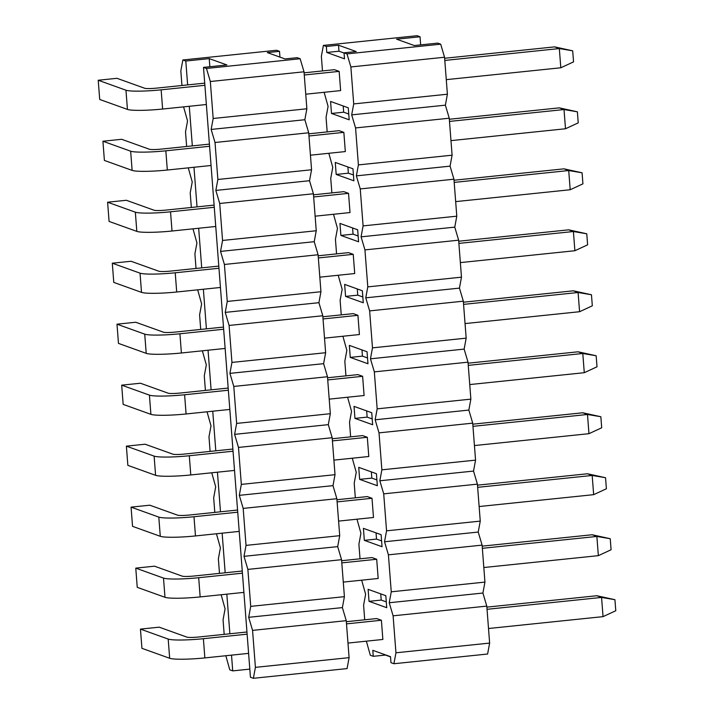 <?xml version="1.0" encoding="UTF-8"?>
<svg xmlns="http://www.w3.org/2000/svg" width="714" height="714" viewBox="0 0 714 714"><rect width="100%" height="100%" fill="white"/><g stroke="black" fill="none" stroke-linecap="round" stroke-linejoin="round"><path stroke-width="1.07" d="M366.362 641.163L370.316 655.256L373.261 656.318L372.806 650.32L390.504 656.675L390.969 662.672L393.914 663.734L395.949 652.792L393.102 615.816L389.228 602.75L391.254 591.808L388.407 554.832L384.534 541.765L386.56 530.823L383.713 493.847L379.839 480.781L381.865 469.83L379.018 432.862L375.145 419.796L377.171 408.845L374.332 371.878L370.459 358.812L372.485 347.861L369.638 310.893L365.764 297.827L367.79 286.876L364.943 249.9L361.07 236.843L363.096 225.892L360.249 188.915L356.375 175.858L358.401 164.907L355.563 127.931L351.681 114.874L353.716 103.923L350.869 66.946L346.995 53.889L344.041 52.827L344.505 58.825L326.798 52.47L326.343 46.472L323.388 45.41L321.362 56.352L322.478 70.927M324.129 92.302L328.083 106.395L326.057 117.337L327.173 131.912M328.824 153.287L332.769 167.379L330.743 178.322L331.867 192.896M333.509 214.271L337.463 228.364L335.437 239.315L336.562 253.881M338.204 275.256L342.158 289.349L340.132 300.299L341.256 314.865M342.898 336.24L346.852 350.333L344.826 361.284L345.942 375.85M347.593 397.225L351.547 411.318L349.521 422.269L350.636 436.834M352.279 458.209L356.232 472.302L354.206 483.253L355.331 497.819M356.973 519.194L360.927 533.287L358.901 544.238L360.026 558.803M361.668 580.179L365.622 594.271L363.596 605.222L364.711 619.797M346.335 621.698L376.671 618.556L381.392 620.252L382.865 639.458L347.977 643.073M386.738 607.694L369.031 601.34L368.112 589.336L385.81 595.69L386.738 607.694M341.64 560.713L371.976 557.572L376.697 559.267L378.179 578.474L343.282 582.089M382.044 546.71L364.336 540.355L363.417 528.351L381.124 534.706L382.044 546.71M336.946 499.729L367.282 496.587L372.003 498.283L373.484 517.489L338.597 521.104M377.349 485.725L359.651 479.371L358.723 467.358L376.43 473.721L377.349 485.725M332.26 438.744L362.596 435.602L367.317 437.289L368.79 456.505L333.902 460.119M372.654 424.741L354.956 418.386L354.028 406.373L371.735 412.737L372.654 424.741M327.565 377.76L357.901 374.618L362.623 376.305L364.095 395.52L329.208 399.135M367.969 363.756L350.262 357.393L349.342 345.389L367.041 351.752L367.969 363.756M322.871 316.775L353.207 313.624L357.928 315.32L359.41 334.536L324.513 338.15M363.274 302.772L345.567 296.408L344.648 284.404L362.346 290.759L363.274 302.772M318.176 255.791L348.512 252.64L353.234 254.336L354.715 273.542L319.818 277.166M358.58 241.787L340.881 235.424L339.953 223.42L357.66 229.774L358.58 241.787M313.482 194.806L343.818 191.655L348.539 193.351L350.021 212.558L315.133 216.181M353.885 180.794L336.187 174.439L335.259 162.435L352.966 168.79L353.885 180.794M308.796 133.821L339.132 130.671L343.853 132.367L345.326 151.573L310.438 155.197M349.2 119.809L331.492 113.455L330.573 101.45L348.271 107.805L349.2 119.809M304.102 72.837L334.438 69.686L339.159 71.382L340.632 90.589L305.744 94.203M420.653 44.884L420.028 36.762L396.609 39.19L414.307 45.544L437.736 43.117L440.681 44.179L444.554 57.236L447.401 94.212L445.375 105.163L449.249 118.221L452.096 155.197L450.07 166.148L453.943 179.205L456.79 216.181L454.764 227.132L458.638 240.19L461.476 277.166L459.45 288.117L463.324 301.183L466.171 338.15L464.145 349.101L468.018 362.168L470.865 399.135L468.839 410.086L472.713 423.152L475.56 460.128L473.534 471.07L477.407 484.137L480.254 521.113L478.219 532.055L482.102 545.121L484.94 582.097L482.914 593.039L486.787 606.106L489.634 643.082L487.608 654.024L393.914 663.734M323.388 45.41L417.074 35.7L420.028 36.762M390.522 656.88L385.444 655.059L373.261 656.318M344.041 52.827L356.224 51.56L338.516 45.205L338.98 51.212L344.059 53.032M343.193 105.984L343.675 112.196L348.753 114.017M347.888 166.969L348.37 173.181L353.439 175.001M352.582 227.953L353.055 234.165L358.133 235.986M357.277 288.938L357.75 295.15L362.828 296.97M361.962 349.922L362.444 356.134L367.523 357.955M366.657 410.907L367.139 417.119L372.217 418.939M371.351 471.892L371.824 478.103L376.903 479.924M376.046 532.876L376.519 539.088L381.597 540.909M380.732 593.861L381.214 600.072L386.292 601.893M346.995 53.889L440.681 44.179M326.343 46.472L338.516 45.205M326.798 52.47L338.98 51.212M350.869 66.946L444.554 57.236M353.716 103.923L447.401 94.212M351.681 114.874L445.375 105.163M355.563 127.931L449.249 118.221M358.401 164.907L452.096 155.197M356.375 175.858L450.07 166.148M360.249 188.915L453.943 179.205M363.096 225.892L456.79 216.181M361.07 236.843L454.764 227.132M364.943 249.9L458.638 240.19M367.79 286.876L461.476 277.166M365.764 297.827L459.45 288.117M369.638 310.893L463.324 301.183M372.485 347.861L466.171 338.15M370.459 358.812L464.145 349.101M374.332 371.878L468.018 362.168M377.171 408.845L470.865 399.135M375.145 419.796L468.839 410.086M379.018 432.862L472.713 423.152M381.865 469.83L475.56 460.128M379.839 480.781L473.534 471.07M383.713 493.847L477.407 484.137M386.56 530.823L480.254 521.113M384.534 541.765L478.219 532.055M388.407 554.832L482.102 545.121M391.254 591.808L484.94 582.097M389.228 602.75L482.914 593.039M393.102 615.816L486.787 606.106M395.949 652.792L489.634 643.082M343.675 112.196L331.492 113.455M348.37 173.181L336.187 174.439M353.055 234.165L340.881 235.424M357.75 295.15L345.567 296.408M362.444 356.134L350.262 357.393M367.139 417.119L354.956 418.386M371.824 478.103L359.651 479.371M376.519 539.088L364.336 540.355M381.214 600.072L369.031 601.34M486.868 607.132L596.842 595.735L614.924 599.698L615.78 610.738L603.044 616.637L601.563 597.431L614.924 599.698M596.842 595.735L601.563 597.431L487.037 609.301M381.392 620.252L346.504 623.866M247.115 634.166L203.383 638.7L204.856 657.906L248.597 653.372M488.51 628.507L603.044 616.637M204.856 657.906A29.069 3.168 175.6 0 1 169.664 658.272L141.934 648.321L140.453 629.114L168.192 639.066A29.069 3.168 -4.4 0 0 203.383 638.7M140.453 629.114L159.195 627.169L186.925 637.129A9.693 1.053 175.6 0 0 198.662 637.004L246.955 631.997M482.173 546.148L592.147 534.75L610.238 538.713L611.086 549.753L598.35 555.653L596.868 536.446L610.238 538.713M592.147 534.75L596.868 536.446L482.343 548.316M376.697 559.267L341.81 562.882M242.421 573.181L198.688 577.715L200.161 596.922L243.902 592.388M483.824 567.523L598.35 555.653M200.161 596.922A29.069 3.168 175.6 0 1 164.979 597.288L137.24 587.336L135.767 568.13L163.497 578.081A29.069 3.168 -4.4 0 0 198.688 577.715M135.767 568.13L154.501 566.184L182.24 576.144A9.693 1.053 175.6 0 0 193.967 576.019L242.26 571.013M477.487 485.163L587.461 473.766L605.543 477.728L606.391 488.769L593.655 494.668L592.174 475.462L605.543 477.728M587.461 473.766L592.174 475.462L477.648 487.332M372.003 498.283L337.115 501.897M237.735 512.197L193.994 516.731L195.475 535.937L239.208 531.403M479.13 506.538L593.655 494.668M195.475 535.937A29.069 3.168 175.6 0 1 160.284 536.303L132.545 526.352L131.073 507.136L158.803 517.097A29.069 3.168 -4.4 0 0 193.994 516.731M131.073 507.136L149.806 505.2L177.545 515.16A9.693 1.053 175.6 0 0 189.272 515.035L237.566 510.028M472.793 424.178L582.767 412.781L600.849 416.735L601.697 427.784L588.961 433.684L587.488 414.477L600.849 416.735M582.767 412.781L587.488 414.477L472.963 426.347M367.317 437.289L332.421 440.913M233.041 451.212L189.299 455.746L190.781 474.953L234.513 470.419M474.435 445.554L588.961 433.684M190.781 474.953A29.069 3.168 175.6 0 1 155.59 475.319L127.86 465.367L126.378 446.152L154.117 456.112A29.069 3.168 -4.4 0 0 189.299 455.746M126.378 446.152L145.112 444.215L172.85 454.175A9.693 1.053 175.6 0 0 184.578 454.05L232.871 449.044M468.098 363.194L578.072 351.797L596.154 355.75L597.011 366.8L584.275 372.699L582.794 353.492L596.154 355.75M578.072 351.797L582.794 353.492L468.268 365.363M362.623 376.305L327.726 379.928M228.346 390.228L184.605 394.762L186.086 413.968L229.828 409.434M469.741 384.569L584.275 372.699M186.086 413.968A29.069 3.168 175.6 0 1 150.895 414.334L123.165 404.383L121.683 385.167L149.422 395.128A29.069 3.168 -4.4 0 0 184.605 394.762M121.683 385.167L140.426 383.231L168.156 393.191A9.693 1.053 175.6 0 0 179.892 393.066L228.177 388.059M463.404 302.209L573.378 290.812L591.469 294.766L592.317 305.815L579.581 311.715L578.099 292.508L591.469 294.766M573.378 290.812L578.099 292.508L463.573 304.378M357.928 315.32L323.04 318.944M223.652 329.243L179.919 333.777L181.392 352.984L225.133 348.45M465.055 323.585L579.581 311.715M181.392 352.984A29.069 3.168 175.6 0 1 146.209 353.35L118.47 343.389L116.989 324.183L144.728 334.143A29.069 3.168 -4.4 0 0 179.919 333.777M116.989 324.183L135.731 322.246L163.47 332.197A9.693 1.053 175.6 0 0 175.198 332.081L223.491 327.074M458.709 241.225L568.683 229.828L586.774 233.781L587.622 244.831L574.886 250.73L573.404 231.523L586.774 233.781M568.683 229.828L573.404 231.523L458.879 243.394M353.234 254.336L318.346 257.95M218.966 268.259L175.225 272.784L176.706 291.999L220.439 287.465M460.36 262.6L574.886 250.73M176.706 291.999A29.069 3.168 175.6 0 1 141.515 292.365L113.776 282.405L112.303 263.198L140.033 273.159A29.069 3.168 -4.4 0 0 175.225 272.784M112.303 263.198L131.037 261.262L158.776 271.213A9.693 1.053 175.6 0 0 170.503 271.097L218.796 266.09M454.024 180.24L563.998 168.843L582.08 172.797L582.927 183.846L570.191 189.745L568.719 170.539L582.08 172.797M563.998 168.843L568.719 170.539L454.184 182.4M348.539 193.351L313.651 196.966M214.271 207.274L170.53 211.799L172.012 231.015L215.744 226.481M455.666 201.616L570.191 189.745M172.012 231.015A29.069 3.168 175.6 0 1 136.82 231.381L109.081 221.42L107.609 202.214L135.339 212.174A29.069 3.168 -4.4 0 0 170.53 211.799M107.609 202.214L126.342 200.277L154.081 210.228A9.693 1.053 175.6 0 0 165.809 210.112L214.102 205.105M449.329 119.256L559.303 107.859L577.385 111.812L578.233 122.862L565.497 128.761L564.024 109.545L577.385 111.812M559.303 107.859L564.024 109.545L449.499 121.416M343.853 132.367L308.957 135.981M209.577 146.281L165.835 150.815L167.317 170.03L211.058 165.496M450.971 140.631L565.497 128.761M167.317 170.03A29.069 3.168 175.6 0 1 132.126 170.396L104.396 160.436L102.914 141.229L130.653 151.19A29.069 3.168 -4.4 0 0 165.835 150.815M102.914 141.229L121.657 139.292L149.387 149.244A9.693 1.053 175.6 0 0 161.114 149.119L209.407 144.121M444.635 58.271L554.608 46.874L572.69 50.828L573.547 61.877L560.811 67.776L559.33 48.561L572.69 50.828M554.608 46.874L559.33 48.561L444.804 60.431M339.159 71.382L304.271 74.997M204.882 85.296L161.15 89.83L162.622 109.037L206.364 104.512M446.277 79.647L560.811 67.776M162.622 109.037A29.069 3.168 175.6 0 1 127.44 109.412L99.701 99.451L98.22 80.245L125.959 90.205A29.069 3.168 -4.4 0 0 161.15 89.83M98.22 80.245L116.962 78.308L144.692 88.259A9.693 1.053 175.6 0 0 156.428 88.134L204.722 83.136M187.639 84.904L185.801 61.038L182.855 59.976L276.541 50.266L279.495 51.328L279.942 57.12M279.495 51.328L267.313 52.586L285.02 58.941L297.194 57.682L300.148 58.744L304.021 71.802L306.868 108.778L304.842 119.729L308.716 132.786L311.563 169.762L309.528 180.713L313.41 193.771L316.248 230.747L314.222 241.698L318.096 254.755L320.943 291.731L318.917 302.682L322.79 315.749L325.638 352.716L323.612 363.667L327.485 376.733L330.332 413.701L328.306 424.651L332.18 437.718L335.018 474.685L332.992 485.636L336.865 498.702L339.712 535.678L337.686 546.621L341.56 559.687L344.407 596.663L342.381 607.605L346.254 620.671L349.101 657.648L347.075 668.59L253.381 678.3L255.407 667.358L252.56 630.382L248.686 617.315L250.712 606.373L247.874 569.397L244.001 556.331L246.027 545.389L243.179 508.413L239.306 495.346L241.332 484.395L238.485 447.428L234.611 434.362L236.637 423.411L233.79 386.444L229.917 373.377L231.943 362.426L229.105 325.45L225.231 312.393L227.257 301.442L224.41 264.466L220.537 251.408L222.563 240.457L219.716 203.481L215.842 190.424L217.868 179.473L215.021 142.497L211.148 129.439L213.174 118.488L210.335 81.512L206.453 68.455L203.508 67.393L226.927 64.965L209.229 58.61L209.854 66.732M253.381 678.3L250.436 677.238L203.508 67.393M182.855 59.976L180.829 70.918L181.945 85.493M183.587 106.868L187.541 120.961L185.515 131.903L186.64 146.477M188.282 167.852L192.236 181.945L190.21 192.887L191.334 207.462M192.976 228.837L196.93 242.93L194.904 253.872L196.029 268.446M197.671 289.822L201.625 303.914L199.599 314.865L200.714 329.431M202.365 350.806L206.319 364.899L204.284 375.85L205.409 390.415M207.051 411.791L211.005 425.883L208.979 436.834L210.103 451.4M211.746 472.775L215.699 486.868L213.673 497.819L214.798 512.384M216.44 533.76L220.394 547.852L218.368 558.803L219.484 573.369M221.135 594.744L225.088 608.837L223.063 619.788L224.178 634.353M225.82 655.729L229.774 669.821L232.728 670.883L231.514 655.14M229.872 633.764L226.829 594.155M225.178 572.78L222.134 533.171M220.483 511.795L217.44 472.186M215.798 450.811L212.745 411.202M211.103 389.826L208.051 350.217M206.408 328.842L203.365 289.232M201.714 267.857L198.67 228.248M197.028 206.873L193.976 167.263M192.334 145.888L189.281 106.279M209.229 58.61L185.801 61.038M232.728 670.883L249.811 669.116M206.453 68.455L300.148 58.744M210.335 81.512L304.021 71.802M213.174 118.488L306.868 108.778M211.148 129.439L304.842 119.729M215.021 142.497L308.716 132.786M217.868 179.473L311.563 169.762M215.842 190.424L309.528 180.713M219.716 203.481L313.41 193.771M222.563 240.457L316.248 230.747M220.537 251.408L314.222 241.698M224.41 264.466L318.096 254.755M227.257 301.442L320.943 291.731M225.231 312.393L318.917 302.682M229.105 325.45L322.79 315.749M231.943 362.426L325.638 352.716M229.917 373.377L323.612 363.667M233.79 386.444L327.485 376.733M236.637 423.411L330.332 413.701M234.611 434.362L328.306 424.651M238.485 447.428L332.18 437.718M241.332 484.395L335.018 474.685M239.306 495.346L332.992 485.636M243.179 508.413L336.865 498.702M246.027 545.389L339.712 535.678M244.001 556.331L337.686 546.621M247.874 569.397L341.56 559.687M250.712 606.373L344.407 596.663M248.686 617.315L342.381 607.605M252.56 630.382L346.254 620.671M255.407 667.358L349.101 657.648M168.192 639.066L169.664 658.272M163.497 578.081L164.979 597.288M158.803 517.097L160.284 536.303M154.117 456.112L155.59 475.319M149.422 395.128L150.895 414.334M144.728 334.143L146.209 353.35M140.033 273.159L141.515 292.365M135.339 212.174L136.82 231.381M130.653 151.19L132.126 170.396M125.959 90.205L127.44 109.412"/></g></svg>
